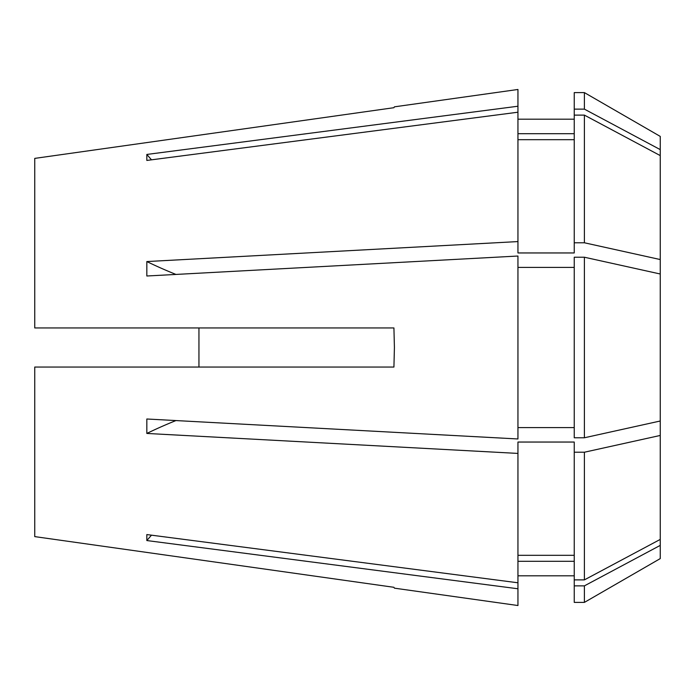 <?xml version="1.0" encoding="UTF-8"?>
<svg xmlns="http://www.w3.org/2000/svg" width="695" height="695" viewBox="0 0 695 695"><rect width="100%" height="100%" fill="white"/><g stroke="black" fill="none" stroke-linecap="round" stroke-linejoin="round"><path stroke-width="1.04" d="M584.399 257.228L660.25 273.995L660.25 421.005L584.399 437.772L574.244 437.772L574.244 257.228L584.399 257.228L584.399 437.772M34.75 536.61L393.926 587.301L394.413 588.161L393.926 587.301L34.75 536.61L34.75 367.047L393.926 367.047L394.413 347.5L393.926 327.953L34.75 327.953L34.75 158.391L393.926 107.699L394.413 106.839L393.926 107.699L34.75 158.391M394.413 106.839L517.949 89.473L517.949 106.231L146.836 154.446L146.836 160.432L517.949 112.216L517.949 241.582L146.836 261.555L146.836 276.002L517.949 256.029L517.949 438.971L146.836 418.998L146.836 433.445L517.949 453.418L517.949 582.784L146.836 534.568L146.836 540.554L517.949 588.769L517.949 605.527L394.413 588.161M574.244 267.401L517.949 267.401M574.244 427.599L517.949 427.599M584.399 242.781L584.399 115.118L660.25 155.593L660.25 259.548L584.399 242.781L574.244 242.781L574.244 252.954L517.949 252.954L517.949 241.582M584.399 115.118L574.244 115.118L574.244 242.781M574.244 139.686L517.949 139.686M660.25 273.995L660.25 259.548M574.244 109.132L574.244 92.609L584.399 92.609L660.25 136.402L660.25 149.616L584.399 109.132L574.244 109.132L574.244 115.118M584.399 92.609L584.399 109.132M574.244 133.701L517.949 133.701M517.949 112.216L517.949 106.231M660.25 155.593L660.25 149.616M660.25 421.005L660.25 558.598L584.399 602.391L584.399 585.868L574.244 585.868L574.244 602.391L584.399 602.391M660.25 545.384L584.399 585.868M574.244 585.868L574.244 579.882L584.399 579.882L660.25 539.407M574.244 561.299L517.949 561.299L574.244 561.299M517.949 582.784L517.949 588.769M660.25 435.452L584.399 452.219L584.399 579.882M584.399 452.219L574.244 452.219L574.244 579.882M574.244 452.219L574.244 442.046L517.949 442.046L517.949 453.418M574.244 555.314L517.949 555.314M198.944 327.953L198.944 367.047M175.922 420.571A484.762 185.513 0 0 0 146.836 433.445M151.493 535.176A484.762 447.858 0 0 0 146.836 540.554M151.493 159.824A484.762 447.858 0 0 1 146.836 154.446M175.922 274.429A484.762 185.513 0 0 1 146.836 261.555M517.949 119.192L574.244 119.192M517.949 575.808L574.244 575.808"/></g></svg>
